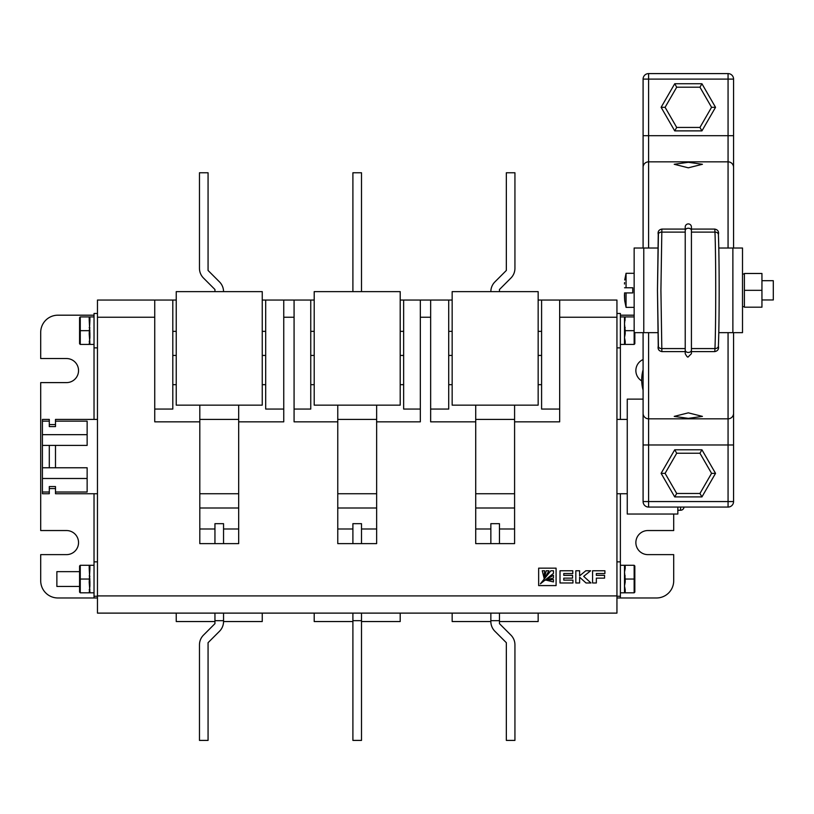 <?xml version="1.0" encoding="UTF-8"?>
<svg xmlns="http://www.w3.org/2000/svg" width="814" height="814" viewBox="0 0 814 814"><rect width="100%" height="100%" fill="white"/><g stroke="black" fill="none" stroke-linecap="round" stroke-linejoin="round"><path stroke-width="1.22" d="M641.727 380.911A12.037 12.037 0 0 1 643.091 359.544M616.941 596.255L620.38 596.255L620.38 597.975L656.501 597.975A17.206 17.206 0 0 0 673.707 580.769L673.707 554.629L647.903 554.629A12.037 12.037 0 0 1 635.866 542.582A12.037 12.037 0 0 1 647.903 530.545L673.707 530.545L673.707 514.031M634.147 315.191L620.38 315.191M620.38 597.975L616.941 597.975M94.027 344.424L89.896 344.424L89.896 343.742L89.204 344.424L89.896 337.545L89.896 333.486L89.204 333.832L89.896 320.411L89.204 320.065L89.204 316.911L94.027 316.911M89.896 320.411L89.896 316.911M89.896 333.486L89.204 320.065M89.896 343.742A0.692 0.692 0 0 1 89.896 343.773L89.204 333.832M94.027 419.424L94.027 313.471L97.466 313.471M94.027 347.873L97.466 347.873M79.579 343.742L80.26 344.424L79.579 343.742L79.579 317.592L80.26 316.911L89.204 316.911A0.692 0.692 0 0 1 89.245 316.911M79.579 317.592L80.26 316.911L80.26 330.667L89.896 330.667M79.579 330.667L80.26 330.667L80.26 344.424L89.896 344.424M89.896 327.849L89.204 327.513M89.896 340.924L89.204 341.269M89.204 316.911L89.896 317.592A0.692 0.692 0 0 0 89.896 317.562M624.511 340.924L625.193 341.269L624.511 337.545L624.511 344.424L620.38 344.424M624.511 333.486L625.193 333.832L624.511 337.545L624.511 316.911L620.38 316.911M616.941 313.471L620.38 313.471L620.38 347.873L616.941 347.873M634.828 343.742L634.147 344.424L634.828 343.742L634.828 332.651M634.147 330.667L625.193 330.667L624.511 323.789L625.193 316.911L624.511 316.911M657.885 332.651L634.147 332.651L634.147 344.424L625.193 344.424L625.193 341.269M634.147 316.911L625.193 316.911A0.692 0.692 0 0 0 625.162 316.911M624.511 344.424L625.193 344.424L624.511 343.742A0.692 0.692 0 0 0 624.511 343.773M624.511 327.849L625.193 327.513M624.511 330.667L625.193 330.667L625.193 333.832M625.193 316.911L624.511 317.592A0.692 0.692 0 0 1 624.511 317.562M624.511 320.411L625.193 320.065M624.511 589.316L625.193 589.651L624.511 585.938L624.511 592.816L620.38 592.816M624.511 581.868L625.193 582.214L624.511 585.938L624.511 565.292L620.38 565.292M620.38 596.255L620.38 561.853L616.941 561.853M624.511 565.944A0.692 0.692 0 0 0 624.511 565.984L624.511 568.793L625.193 568.447L625.193 565.292L624.511 565.292M634.828 592.124L634.147 592.816L634.828 592.124L634.828 565.984L634.147 565.292L625.193 565.292A0.692 0.692 0 0 0 625.162 565.292M634.828 565.984L634.147 565.292L634.147 579.049L625.193 579.049L624.511 572.171L625.193 568.447M634.828 579.049L634.147 579.049L634.147 592.816L625.193 592.816L625.193 589.651M624.511 592.816L625.193 592.816L624.511 592.124A0.692 0.692 0 0 0 624.511 592.165M624.511 576.241L625.193 575.895M624.511 579.049L625.193 579.049L625.193 582.214M624.511 565.984L625.193 565.292M42.42 421.143L49.298 421.143L49.298 419.424L42.42 419.424L42.42 467.765L55.494 467.765L49.298 467.765L49.298 445.4L87.139 445.4L87.139 421.143L55.494 421.143L55.494 419.424L97.466 419.424M87.139 478.49L42.42 478.49L42.42 467.765L49.298 467.765M97.466 493.732L55.494 493.732L55.494 492.012L87.139 492.012L87.139 467.765L55.494 467.765L55.494 445.4M49.298 493.732L49.298 492.012L42.42 492.012L42.42 493.732L49.298 493.732M49.298 492.012L49.298 486.558L55.494 486.558L55.494 492.012M42.42 478.49L42.42 492.012M49.298 426.607L55.494 426.607L49.298 426.607L49.298 421.143M55.494 421.143L55.494 426.607M42.42 434.666L87.139 434.666M42.42 445.4L49.298 445.4M400.203 291.626L314.204 291.626L314.204 405.148L400.203 405.148L400.203 291.626M262.25 291.626L176.241 291.626L176.241 405.148L262.25 405.148L262.25 291.626M538.156 291.626L452.157 291.626L452.157 405.148L538.156 405.148L538.156 291.626M677.838 507.071L677.838 514.031L627.258 514.031L627.258 399.125L643.091 399.125M626.058 307.366L626.058 292.918L624.552 292.918L624.694 300.651L626.058 307.366L634.147 307.366M688.329 418.365L674.226 416.392L688.329 412.851L702.431 416.392L688.329 418.365M688.329 167.816L674.226 164.275L688.329 162.301L702.431 164.275L688.329 167.816M658.445 348.127L657.478 290.333L658.445 232.539M685.225 229.08L661.863 229.08L660.917 290.333L661.863 351.597C658.811 350.946 657.61 349.125 658.251 346.113A3.439 2.574 178 0 1 658.251 345.991M718.202 232.539L718.396 234.676C719.413 257.662 719.413 323.005 718.396 345.991A3.439 2.574 -178 0 1 718.396 346.113C719.006 349.145 717.806 350.966 714.784 351.597L691.422 351.597L691.422 353.663L691.422 350.112A3.093 2.32 180 0 1 688.329 352.431A3.093 2.32 0 0 1 685.225 350.112L685.225 227.014A3.093 3.093 0 0 1 688.329 223.911A3.093 3.093 0 0 1 691.422 227.014L691.422 350.112M685.225 351.597L661.863 351.597M761.945 299.969L773.3 299.969L773.3 280.698L761.945 280.698M626.058 292.918L632.763 292.918L632.763 287.759L632.763 292.918L632.763 287.759L626.058 287.759L626.058 273.301L634.147 273.301M733.567 332.651L733.567 501.566A5.505 5.505 0 0 1 728.062 507.071L648.595 507.071A5.505 5.505 0 0 1 643.091 501.566L643.091 332.651M733.567 444.973L728.062 444.973L728.062 418.823A5.505 5.505 0 0 0 733.567 413.319A5.505 5.505 0 0 1 728.062 418.823L648.595 418.823L648.595 501.566L728.062 501.566L728.062 444.973L643.091 444.973M657.885 248.016L634.147 248.016L634.157 332.651L634.147 248.016M714.784 351.597L714.957 348.575C715.974 324.521 715.974 256.145 714.957 232.102L714.784 229.08L691.422 229.08L691.422 227.014M691.422 229.08L691.422 351.597M685.225 353.622L685.225 348.575L661.69 348.575A3.439 2.574 178 0 1 658.251 346.113L657.468 290.333L658.251 234.554A3.439 2.574 -178 0 0 658.251 234.676M742.51 332.651L742.51 248.016L742.51 332.651L718.772 332.651M742.51 248.016L718.772 248.016M624.694 300.651L624.48 296.632M624.47 296.103L624.44 294.597M624.552 282.59L624.48 284.035M624.714 280.016L626.058 273.301M624.552 287.759L626.058 287.759M643.091 248.016L643.091 79.1A5.505 5.505 0 0 1 648.595 73.596L728.062 73.596A5.505 5.505 0 0 1 733.567 79.1L733.567 248.016M728.062 248.016L728.062 161.844L648.595 161.844L648.595 248.016M643.091 413.319A5.505 5.505 0 0 0 648.595 418.823A5.505 5.505 0 0 1 643.091 413.319A5.505 5.505 0 0 0 648.595 418.823L648.595 332.651M643.091 167.348A5.505 5.505 0 0 1 648.595 161.844L648.595 135.694L728.062 135.694L728.062 79.1L648.595 79.1L648.595 135.694L643.091 135.694M733.567 167.348A5.505 5.505 0 0 0 728.062 161.844A5.505 5.505 0 0 1 733.567 167.348A5.505 5.505 0 0 0 728.062 161.844L728.062 135.694L733.567 135.694M715.537 107.316L701.933 130.881L674.725 130.881L661.11 107.316L674.725 83.75L701.933 83.75L715.537 107.316L711.568 107.316L699.948 87.19L676.709 87.19L665.089 107.316L676.709 127.442L699.948 127.442L711.568 107.316M715.537 473.351L701.933 496.916L674.725 496.916L661.11 473.351L674.725 449.786L701.933 449.786L715.537 473.351L711.568 473.351L699.948 453.235L676.709 453.235L665.089 473.351L676.709 493.477L699.948 493.477L711.568 473.351M701.933 449.786L699.948 453.235M676.709 453.235L674.725 449.786M665.089 473.351L661.11 473.351M676.709 493.477L674.725 496.916M701.933 496.916L699.948 493.477M701.933 83.75L699.948 87.19M676.709 87.19L674.725 83.75M665.089 107.316L661.11 107.316M676.709 127.442L674.725 130.881M701.933 130.881L699.948 127.442M761.945 290.333L761.945 273.473L744.403 273.473L744.403 307.193L761.945 307.193L761.945 290.333L744.403 290.333M376.638 508.007L337.769 508.007M376.638 528.998L361.508 528.998M352.9 528.998L337.769 528.998M314.204 613.115L314.204 621.54L352.9 621.54M400.203 613.115L400.203 621.54L361.508 621.54M514.59 528.998L499.46 528.998M490.852 528.998L475.722 528.998M452.157 613.115L452.157 621.54L490.852 621.54A13.757 13.757 0 0 0 494.881 631.247L506.339 642.694L506.339 740.404L514.936 740.404L514.936 644.83A13.757 13.757 0 0 0 510.907 635.103L499.46 623.656L499.46 613.115M538.156 613.115L538.156 621.54L499.46 621.54M514.59 508.007L475.722 508.007M176.241 613.115L176.241 621.54L214.947 621.54M262.25 613.115L262.25 621.54L223.545 621.54A13.757 13.757 0 0 1 219.515 631.247L208.069 642.694L208.069 740.404L199.471 740.404L199.471 644.83A13.757 13.757 0 0 1 203.5 635.103L214.947 623.656L214.947 613.115M238.685 508.007L199.806 508.007M238.685 528.998L223.545 528.998M214.947 528.998L199.806 528.998M677.838 510.246L680.585 510.246A3.439 3.439 0 0 0 684.014 507.071M94.027 315.191L57.906 315.191A17.206 17.206 0 0 0 40.7 332.387L40.7 358.536L66.504 358.536A12.037 12.037 0 0 1 78.541 370.574A12.037 12.037 0 0 1 66.504 382.611L40.7 382.611L40.7 530.545L66.504 530.545A12.037 12.037 0 0 1 78.541 542.582A12.037 12.037 0 0 1 66.504 554.629L40.7 554.629L40.7 580.769A17.206 17.206 0 0 0 57.906 597.975L94.027 597.975L94.027 561.853L97.466 561.853M97.466 597.975L94.027 597.975M352.9 291.626L352.9 172.761L361.508 172.761L361.508 291.626M352.9 543.62L352.9 523.667L361.508 523.667L361.508 543.62M361.508 613.115L361.508 740.404L352.9 740.404L352.9 613.115L361.508 613.115M361.508 620.685L352.9 620.685M214.947 291.626L214.947 289.509L203.5 278.052A13.757 13.757 0 0 1 199.471 268.325L199.471 172.761L208.069 172.761L208.069 270.462L219.515 281.919A13.757 13.757 0 0 1 223.545 291.626M223.545 543.62L223.545 523.667L214.947 523.667L214.947 543.62M223.545 621.52L223.545 613.115M223.545 620.685L214.947 620.685M499.46 291.626L499.46 289.509L510.907 278.052A13.757 13.757 0 0 0 514.936 268.325L514.936 172.761L506.339 172.761L506.339 270.462L494.881 281.919A13.757 13.757 0 0 0 490.852 291.626M490.852 543.62L490.852 523.667L499.46 523.667L499.46 543.62M490.852 621.52L490.852 613.115M490.852 620.685L499.46 620.685M452.157 300.051L430.647 300.051L430.647 421.835L475.722 421.835L475.722 543.62L514.59 543.62L514.59 421.835L559.666 421.835L559.666 300.051L538.156 300.051M559.666 409.066L541.595 409.066L541.595 300.051M430.647 409.066L448.718 409.066L448.718 300.051M314.204 300.051L294.078 300.051L294.078 421.835L337.769 421.835L337.769 543.62L376.638 543.62L376.638 421.835L420.329 421.835L420.329 300.051L400.203 300.051M420.329 409.066L403.642 409.066L403.642 300.051M294.078 409.066L310.755 409.066L310.755 300.051M176.241 300.051L154.741 300.051L154.741 421.835L199.806 421.835L199.806 543.62L238.685 543.62L238.685 421.835L283.75 421.835L283.75 300.051L262.25 300.051M283.75 409.066L265.69 409.066L265.69 300.051M154.741 409.066L172.802 409.066L172.802 300.051M97.466 595.909L616.941 595.909L616.941 613.115L97.466 613.115L97.466 300.051L154.741 300.051M283.75 300.051L294.078 300.051M420.329 300.051L430.647 300.051M559.666 300.051L616.941 300.051L616.941 317.246L559.666 317.246M538.654 585.592L556.084 585.592L556.084 568.152L538.654 568.152L538.654 585.592M560.012 570.767L560.012 582.977L572.944 582.977L572.944 580.138L563.756 580.138L563.756 578.133L572.568 578.133L572.568 575.345L563.756 575.345L563.756 573.544L572.781 573.544L572.781 570.767L560.012 570.767M579.619 582.977L579.619 577.218L586.019 582.977L590.974 582.977L583.679 576.353L590.649 570.767L585.826 570.767L579.619 575.854L579.619 570.767L575.824 570.767L575.824 582.977L579.619 582.977M592.572 570.767L592.572 582.977L596.347 582.977L596.347 578.133L604.558 578.133L604.558 575.345L596.347 575.345L596.347 573.544L604.904 573.544L604.904 570.767L592.572 570.767M616.941 595.909L616.941 317.246M514.59 421.835L514.59 405.148M475.722 405.148L475.722 421.835M376.638 421.835L376.638 405.148M337.769 405.148L337.769 421.835M238.685 421.835L238.685 405.148M199.806 405.148L199.806 421.835M265.69 355.433L262.25 355.433M176.241 355.433L172.802 355.433M262.25 384.676L265.69 384.676M172.802 384.676L176.241 384.676M403.642 355.433L400.203 355.433M314.204 355.433L310.755 355.433M400.203 384.676L403.642 384.676M310.755 384.676L314.204 384.676M541.595 355.433L538.156 355.433M452.157 355.433L448.718 355.433M538.156 384.676L541.595 384.676M448.718 384.676L452.157 384.676M543.884 579.436L548.951 570.767L546.245 570.767L543.884 579.436M544.027 577.93L544.627 570.767L542.256 570.767L544.027 577.93M553.469 579.558L546.265 580.179L553.469 581.929L553.469 579.558M553.469 575.284L544.79 580.341L553.469 577.981L553.469 575.284M550.844 570.767L540.394 583.821L553.469 573.392L553.469 570.767L550.844 570.767M79.579 586.446L56.868 586.446L56.868 571.652L79.579 571.652M94.027 592.816L89.896 592.816L89.896 592.124L89.204 592.816L89.896 585.938L89.896 581.868L89.204 582.214L89.896 568.793L89.204 568.447L89.204 565.292L94.027 565.292M89.896 568.793L89.896 565.292M89.896 581.868L89.204 568.447M89.896 592.165A0.692 0.692 0 0 0 89.896 592.124L89.204 582.214M94.027 596.255L97.466 596.255M79.579 592.124L80.26 592.816L79.579 592.124L79.579 565.984L80.26 565.292L89.204 565.292A0.692 0.692 0 0 1 89.245 565.292M79.579 565.984L80.26 565.292L80.26 579.049L89.896 579.049M79.579 579.049L80.26 579.049L80.26 592.816L89.896 592.816M89.896 576.241L89.204 575.895M89.896 589.316L89.204 589.651M89.204 565.292L89.896 565.984A0.692 0.692 0 0 0 89.896 565.944M620.38 347.873L620.38 419.424M620.38 493.732L620.38 561.853M685.225 232.102L661.69 232.102A3.439 2.574 -178 0 0 658.251 234.554C657.641 231.532 658.852 229.701 661.863 229.08M728.062 418.823L728.062 332.651M643.782 332.651L643.782 248.016M691.422 230.555A3.093 2.32 180 0 0 688.329 228.235A3.093 2.32 0 0 0 685.225 230.555M732.875 332.651L732.875 248.016M648.595 507.071A5.505 5.505 0 0 1 643.091 501.566L648.595 501.566L648.595 507.071M733.567 501.566A5.505 5.505 0 0 1 728.062 507.071L728.062 501.566L733.567 501.566M728.062 73.596A5.505 5.505 0 0 1 733.567 79.1L728.062 79.1L728.062 73.596M643.091 79.1A5.505 5.505 0 0 1 648.595 73.596L648.595 79.1L643.091 79.1M691.422 348.575L714.957 348.575A3.439 2.574 -178 0 0 718.396 346.113C719.434 318.447 719.434 262.22 718.396 234.554A3.439 2.574 178 0 0 714.957 232.102L691.422 232.102M718.396 345.991L718.202 348.127M718.396 234.676A3.439 2.574 178 0 0 718.396 234.554C719.047 231.552 717.836 229.721 714.784 229.08M680.585 510.246L680.585 507.071M94.027 561.853L94.027 493.732M172.802 331.359L176.241 331.359M262.25 331.359L265.69 331.359M310.755 331.359L314.204 331.359M400.203 331.359L403.642 331.359M448.718 331.359L452.157 331.359M538.156 331.359L541.595 331.359M154.741 317.246L97.466 317.246M294.078 317.246L283.75 317.246M430.647 317.246L420.329 317.246M80.26 322.924L79.579 322.242M80.26 338.41L79.579 339.092M634.147 338.41L634.828 339.092M627.258 419.424L616.941 419.424M514.59 419.424L475.722 419.424M376.638 419.424L337.769 419.424M238.685 419.424L199.806 419.424M627.258 493.732L616.941 493.732M514.59 493.732L475.722 493.732M376.638 493.732L337.769 493.732M238.685 493.732L199.806 493.732M55.494 424.582L49.298 424.582M55.494 488.573L49.298 488.573M643.091 369.79A38.187 38.187 0 0 0 643.091 390.11M744.403 273.992L742.51 273.992M685.225 353.663C686.792 356.654 687.83 357.692 688.329 356.756L691.422 353.663M744.403 306.675L742.51 306.675"/></g></svg>
